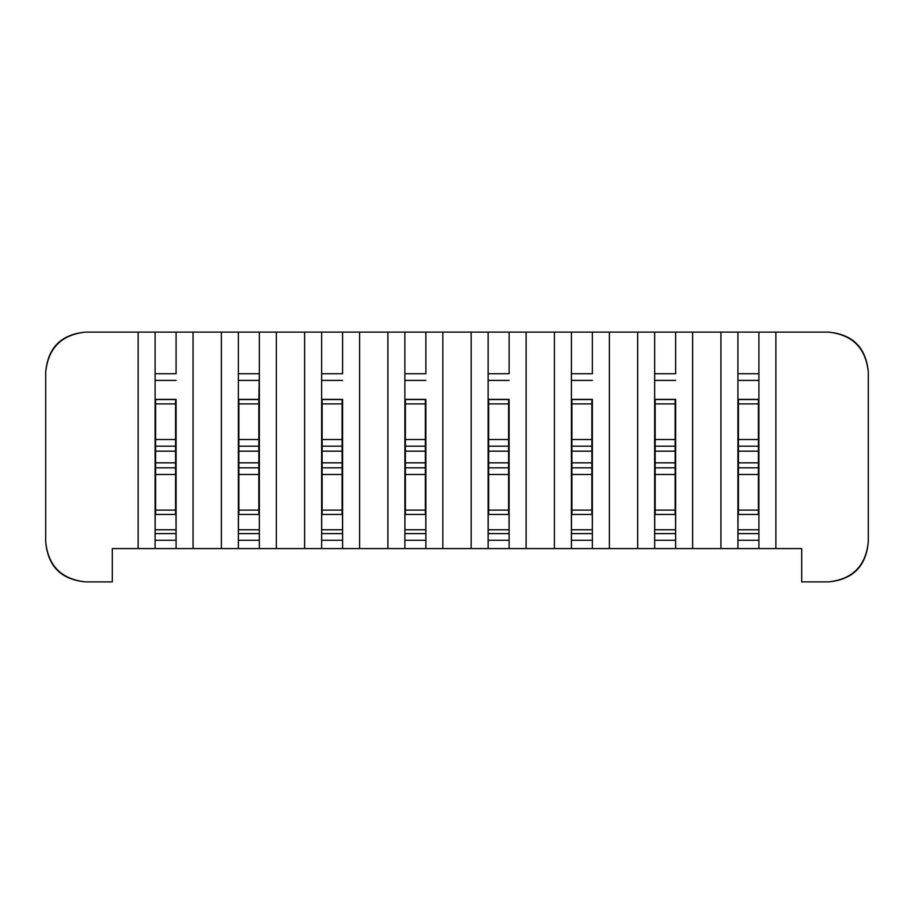 <?xml version="1.0" encoding="UTF-8"?>
<svg xmlns="http://www.w3.org/2000/svg" width="914" height="914" viewBox="0 0 914 914"><rect width="100%" height="100%" fill="white"/><g stroke="black" fill="none" stroke-linecap="round" stroke-linejoin="round"><path stroke-width="1.37" d="M828.335 581.887L801.692 581.887L828.335 581.887C852.442 579.35 865.764 566.029 868.3 541.922C866.095 566.36 852.773 579.682 828.335 581.887M112.308 581.887L85.665 581.887L112.308 581.887L112.308 548.583L138.117 548.583L138.117 332.113L85.665 332.113C61.558 334.65 48.236 347.971 45.7 372.078L45.7 541.922C48.236 566.029 61.558 579.35 85.665 581.887C61.227 579.682 47.905 566.36 45.7 541.922L45.7 372.078C47.905 347.64 61.227 334.318 85.665 332.113L193.071 332.113L193.071 548.583L221.382 548.583L221.382 332.113L193.071 332.113L221.382 332.113L221.382 548.583L238.36 548.583L238.36 332.113L221.382 332.113L276.325 332.113L276.325 548.583L304.636 548.583L304.636 332.113L276.325 332.113L359.59 332.113L359.59 548.583L387.89 548.583L387.89 332.113L359.59 332.113L442.844 332.113L442.844 548.583L471.156 548.583L471.156 332.113L442.844 332.113L526.11 332.113L526.11 548.583L554.41 548.583L554.41 332.113L526.11 332.113L609.364 332.113L609.364 548.583L637.675 548.583L637.675 332.113L609.364 332.113L692.618 332.113L692.618 548.583L720.929 548.583L720.929 332.113L692.618 332.113L737.918 332.113L737.918 373.746L758.894 373.746L758.894 332.113L737.918 332.113L758.894 332.113L758.894 540.254L737.918 540.254L758.894 540.254L758.894 548.583L758.894 373.746L737.918 373.746L737.918 332.113L720.929 332.113L720.929 548.583L112.308 548.583L112.308 581.887M828.335 332.113L775.883 332.113L775.883 548.583L801.692 548.583L801.692 581.887L801.692 548.583L775.883 548.583L775.883 332.113L758.894 332.113L828.335 332.113C852.773 334.318 866.095 347.64 868.3 372.078C865.764 347.971 852.442 334.65 828.335 332.113M868.3 541.922L868.3 372.078L868.3 541.922M737.918 533.593L758.894 533.593L737.918 533.593M738.421 399.372L737.918 548.583L775.883 548.583L720.929 548.583L737.918 548.583L737.918 373.746L737.918 399.372L758.403 399.372M155.106 373.746L155.106 332.113L138.117 332.113L138.117 548.583L155.106 548.583L155.106 373.746L176.082 373.746L155.106 373.746L155.106 399.372L176.082 399.372L176.082 540.254L155.106 540.254L155.106 548.583L176.082 548.583L176.082 540.254L176.082 548.583L193.071 548.583L193.071 332.113L155.106 332.113L155.106 373.746M176.082 380.407L155.106 380.407L176.082 380.407M176.082 373.746L176.082 332.113L176.082 373.746M155.597 399.372L155.106 540.254L176.082 540.254L175.579 399.372M176.082 533.593L155.106 533.593L176.082 533.593M238.862 399.372L238.36 548.583L259.348 548.583L259.348 540.254L238.36 540.254L259.348 540.254L259.348 548.583L276.325 548.583L276.325 332.113L238.36 332.113L238.36 373.746L259.348 373.746L259.348 332.113L259.348 373.746L238.36 373.746L238.36 399.372L259.348 399.372L259.348 540.254L259.348 373.746L258.845 399.372M259.348 533.593L238.36 533.593L259.348 533.593M259.348 380.407L238.36 380.407L259.348 380.407M321.625 373.746L321.625 332.113L304.636 332.113L304.636 548.583L321.625 548.583L321.625 373.746L342.601 373.746L321.625 373.746L321.625 399.372L342.601 399.372L342.601 540.254L321.625 540.254L321.625 548.583L342.601 548.583L342.601 540.254L342.601 548.583L359.59 548.583L359.59 332.113L321.625 332.113L321.625 373.746M342.601 380.407L321.625 380.407L342.601 380.407M342.601 373.746L342.601 332.113L342.601 373.746M322.116 399.372L321.625 540.254L342.601 540.254L342.099 399.372M342.601 533.593L321.625 533.593L342.601 533.593M404.879 373.746L404.879 332.113L387.89 332.113L387.89 548.583L404.879 548.583L404.879 373.746L425.855 373.746L404.879 373.746L404.879 399.372L425.855 399.372L425.855 540.254L404.879 540.254L404.879 548.583L425.855 548.583L425.855 540.254L425.855 548.583L442.844 548.583L442.844 332.113L404.879 332.113L404.879 373.746M425.855 380.407L404.879 380.407L425.855 380.407M425.855 373.746L425.855 332.113L425.855 373.746M405.382 399.372L404.879 540.254L425.855 540.254L425.364 399.372M425.855 533.593L404.879 533.593L425.855 533.593M488.145 373.746L488.145 332.113L471.156 332.113L471.156 548.583L488.145 548.583L488.145 373.746L509.121 373.746L488.145 373.746L488.145 399.372L509.121 399.372L509.121 540.254L488.145 540.254L488.145 548.583L509.121 548.583L509.121 540.254L509.121 548.583L526.11 548.583L526.11 332.113L488.145 332.113L488.145 373.746M509.121 380.407L488.145 380.407L509.121 380.407M509.121 373.746L509.121 332.113L509.121 373.746M488.636 399.372L488.145 540.254L509.121 540.254L508.618 399.372M509.121 533.593L488.145 533.593L509.121 533.593M571.399 373.746L571.399 332.113L554.41 332.113L554.41 548.583L571.399 548.583L571.399 373.746L592.375 373.746L571.399 373.746L571.399 399.372L592.375 399.372L592.375 540.254L571.399 540.254L571.399 548.583L592.375 548.583L592.375 540.254L592.375 548.583L609.364 548.583L609.364 332.113L571.399 332.113L571.399 373.746M592.375 380.407L571.399 380.407L592.375 380.407M592.375 373.746L592.375 332.113L592.375 373.746M571.901 399.372L571.399 540.254L592.375 540.254L591.884 399.372M592.375 533.593L571.399 533.593L592.375 533.593M654.653 373.746L654.653 332.113L637.675 332.113L637.675 548.583L654.653 548.583L654.653 373.746L675.64 373.746L654.653 373.746L654.653 399.372L675.64 399.372L675.64 540.254L654.653 540.254L654.653 548.583L675.64 548.583L675.64 540.254L675.64 548.583L692.618 548.583L692.618 332.113L654.653 332.113L654.653 373.746M675.64 380.407L654.653 380.407L675.64 380.407M675.64 373.746L675.64 332.113L675.64 373.746M655.155 399.372L654.653 540.254L675.64 540.254L675.138 399.372M675.64 533.593L654.653 533.593L675.64 533.593M737.918 380.407L758.894 380.407L737.918 380.407M758.403 514.445L738.421 514.445L758.403 514.445L758.403 510.115L738.421 510.115L738.421 514.445L758.403 514.445L758.403 474.48L738.421 474.48L738.421 510.115L758.403 510.115L758.403 467.819L738.421 467.819L738.421 474.48L758.403 474.48L758.403 462.827L738.421 462.827L738.421 467.819L758.403 467.819L758.403 451.173L738.421 451.173L738.421 462.827L758.403 462.827L758.403 446.181L738.421 446.181L738.421 451.173L758.403 451.173L758.403 439.52L738.421 439.52L738.421 446.181L758.403 446.181L758.403 403.885L738.421 403.885L738.421 439.52L758.403 439.52L758.403 399.555L738.421 399.555L738.421 403.885L758.403 403.885L758.403 399.555L758.403 403.885M655.155 514.445L655.155 399.555L655.155 403.885L675.138 403.885L675.138 399.555L655.155 399.555L675.138 399.555L675.138 403.885L655.155 403.885L655.155 439.52L675.138 439.52L675.138 403.885L675.138 439.52L655.155 439.52L655.155 446.181L675.138 446.181L675.138 439.52L675.138 446.181L655.155 446.181L655.155 451.173L675.138 451.173L675.138 446.181L675.138 451.173L655.155 451.173L655.155 462.827L675.138 462.827L675.138 451.173L675.138 462.827L655.155 462.827L655.155 467.819L675.138 467.819L675.138 462.827L675.138 467.819L655.155 467.819L655.155 474.48L675.138 474.48L675.138 467.819L675.138 474.48L655.155 474.48L655.155 510.115L675.138 510.115L675.138 474.48L675.138 510.115L655.155 510.115L655.155 514.445L675.138 514.445L675.138 510.115L675.138 514.445L655.155 514.445L675.138 514.445M571.901 514.445L571.901 399.555L571.901 403.885L591.884 403.885L591.884 399.555L571.901 399.555L591.884 399.555L591.884 403.885L571.901 403.885L571.901 439.52L591.884 439.52L591.884 403.885L591.884 439.52L571.901 439.52L571.901 446.181L591.884 446.181L591.884 439.52L591.884 446.181L571.901 446.181L571.901 451.173L591.884 451.173L591.884 446.181L591.884 451.173L571.901 451.173L571.901 462.827L591.884 462.827L591.884 451.173L591.884 462.827L571.901 462.827L571.901 467.819L591.884 467.819L591.884 462.827L591.884 467.819L571.901 467.819L571.901 474.48L591.884 474.48L591.884 467.819L591.884 474.48L571.901 474.48L571.901 510.115L591.884 510.115L591.884 474.48L591.884 510.115L571.901 510.115L571.901 514.445L591.884 514.445L591.884 510.115L591.884 514.445L571.901 514.445L591.884 514.445M488.636 514.445L488.636 399.555L488.636 403.885L508.618 403.885L508.618 399.555L488.636 399.555L508.618 399.555L508.618 403.885L488.636 403.885L488.636 439.52L508.618 439.52L508.618 403.885L508.618 439.52L488.636 439.52L488.636 446.181L508.618 446.181L508.618 439.52L508.618 446.181L488.636 446.181L488.636 451.173L508.618 451.173L508.618 446.181L508.618 451.173L488.636 451.173L488.636 462.827L508.618 462.827L508.618 451.173L508.618 462.827L488.636 462.827L488.636 467.819L508.618 467.819L508.618 462.827L508.618 467.819L488.636 467.819L488.636 474.48L508.618 474.48L508.618 467.819L508.618 474.48L488.636 474.48L488.636 510.115L508.618 510.115L508.618 474.48L508.618 510.115L488.636 510.115L488.636 514.445L508.618 514.445L508.618 510.115L508.618 514.445L488.636 514.445L508.618 514.445M405.382 514.445L405.382 399.555L405.382 403.885L425.364 403.885L425.364 399.555L405.382 399.555L425.364 399.555L425.364 403.885L405.382 403.885L405.382 439.52L425.364 439.52L425.364 403.885L425.364 439.52L405.382 439.52L405.382 446.181L425.364 446.181L425.364 439.52L425.364 446.181L405.382 446.181L405.382 451.173L425.364 451.173L425.364 446.181L425.364 451.173L405.382 451.173L405.382 462.827L425.364 462.827L425.364 451.173L425.364 462.827L405.382 462.827L405.382 467.819L425.364 467.819L425.364 462.827L425.364 467.819L405.382 467.819L405.382 474.48L425.364 474.48L425.364 467.819L425.364 474.48L405.382 474.48L405.382 510.115L425.364 510.115L425.364 474.48L425.364 510.115L405.382 510.115L405.382 514.445L425.364 514.445L425.364 510.115L425.364 514.445L405.382 514.445L425.364 514.445M322.116 514.445L322.116 399.555L322.116 403.885L342.099 403.885L342.099 399.555L322.116 399.555L342.099 399.555L342.099 403.885L322.116 403.885L322.116 439.52L342.099 439.52L342.099 403.885L342.099 439.52L322.116 439.52L322.116 446.181L342.099 446.181L342.099 439.52L342.099 446.181L322.116 446.181L322.116 451.173L342.099 451.173L342.099 446.181L342.099 451.173L322.116 451.173L322.116 462.827L342.099 462.827L342.099 451.173L342.099 462.827L322.116 462.827L322.116 467.819L342.099 467.819L342.099 462.827L342.099 467.819L322.116 467.819L322.116 474.48L342.099 474.48L342.099 467.819L342.099 474.48L322.116 474.48L322.116 510.115L342.099 510.115L342.099 474.48L342.099 510.115L322.116 510.115L322.116 514.445L342.099 514.445L342.099 510.115L342.099 514.445L322.116 514.445L342.099 514.445M238.862 514.445L238.862 399.555L238.862 403.885L258.845 403.885L258.845 399.555L238.862 399.555L258.845 399.555L258.845 403.885L238.862 403.885L238.862 439.52L258.845 439.52L258.845 403.885L258.845 439.52L238.862 439.52L238.862 446.181L258.845 446.181L258.845 439.52L258.845 446.181L238.862 446.181L238.862 451.173L258.845 451.173L258.845 446.181L258.845 451.173L238.862 451.173L238.862 462.827L258.845 462.827L258.845 451.173L258.845 462.827L238.862 462.827L238.862 467.819L258.845 467.819L258.845 462.827L258.845 467.819L238.862 467.819L238.862 474.48L258.845 474.48L258.845 467.819L258.845 474.48L238.862 474.48L238.862 510.115L258.845 510.115L258.845 474.48L258.845 510.115L238.862 510.115L238.862 514.445L258.845 514.445L258.845 510.115L258.845 514.445L238.862 514.445L258.845 514.445M155.597 514.445L155.597 399.555L155.597 403.885L175.579 403.885L175.579 399.555L155.597 399.555L175.579 399.555L175.579 403.885L155.597 403.885L155.597 439.52L175.579 439.52L175.579 403.885L175.579 439.52L155.597 439.52L155.597 446.181L175.579 446.181L175.579 439.52L175.579 446.181L155.597 446.181L155.597 451.173L175.579 451.173L175.579 446.181L175.579 451.173L155.597 451.173L155.597 462.827L175.579 462.827L175.579 451.173L175.579 462.827L155.597 462.827L155.597 467.819L175.579 467.819L175.579 462.827L175.579 467.819L155.597 467.819L155.597 474.48L175.579 474.48L175.579 467.819L175.579 474.48L155.597 474.48L155.597 510.115L175.579 510.115L175.579 474.48L175.579 510.115L155.597 510.115L155.597 514.445L175.579 514.445L175.579 510.115L175.579 514.445L155.597 514.445L175.579 514.445M738.421 514.445L738.421 399.555L758.894 399.555M675.138 403.885L675.64 399.555M591.884 403.885L592.375 399.555M508.618 403.885L509.121 399.555M425.364 403.885L425.855 399.555M342.099 403.885L342.601 399.555M258.845 403.885L259.348 399.555M175.579 403.885L176.082 399.555M737.918 529.766L758.894 529.766L737.918 529.766M155.106 529.766L176.082 529.766L155.106 529.766M238.36 529.766L259.348 529.766L238.36 529.766M321.625 529.766L342.601 529.766L321.625 529.766M404.879 529.766L425.855 529.766L404.879 529.766M488.145 529.766L509.121 529.766L488.145 529.766M571.399 529.766L592.375 529.766L571.399 529.766M654.653 529.766L675.64 529.766L654.653 529.766M737.918 399.555L758.403 399.555M155.106 399.555L175.579 399.555M238.36 399.555L258.845 399.555M321.625 399.555L342.099 399.555M404.879 399.555L425.364 399.555M488.145 399.555L508.618 399.555M571.399 399.555L591.884 399.555M654.653 399.555L675.138 399.555"/></g></svg>
